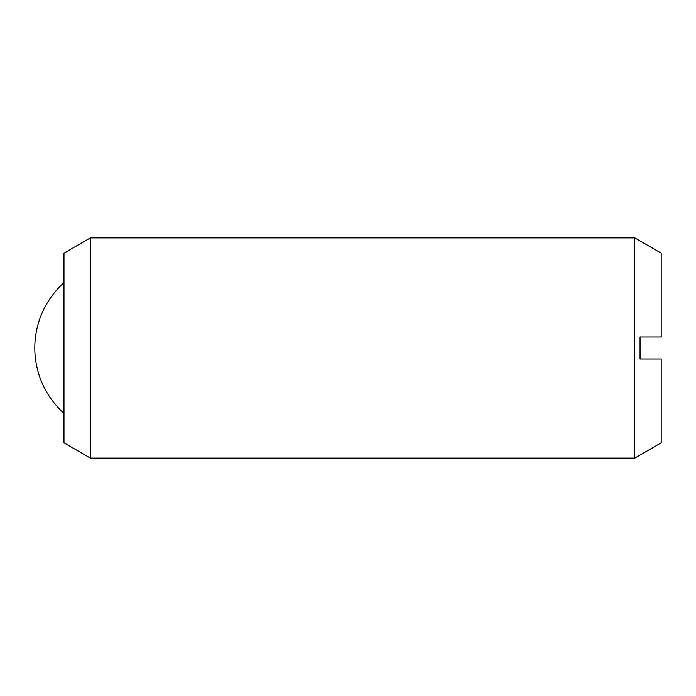 <?xml version="1.0" encoding="UTF-8"?>
<svg xmlns="http://www.w3.org/2000/svg" width="696" height="696" viewBox="0 0 696 696"><rect width="100%" height="100%" fill="white"/><g stroke="black" fill="none" stroke-linecap="round" stroke-linejoin="round"><path stroke-width="1.04" d="M90.402 348L90.402 458.098L634.778 458.098L634.778 237.901L90.402 237.901L90.402 348M90.402 237.901L63.98 253.161L63.98 442.839L90.402 458.098M634.778 237.901L661.2 253.161L661.2 336.986L640.059 336.986L640.059 359.014L661.2 359.014L661.2 442.839L634.778 458.098M63.98 282.654A87.757 87.757 0 0 0 63.98 413.346"/></g></svg>
